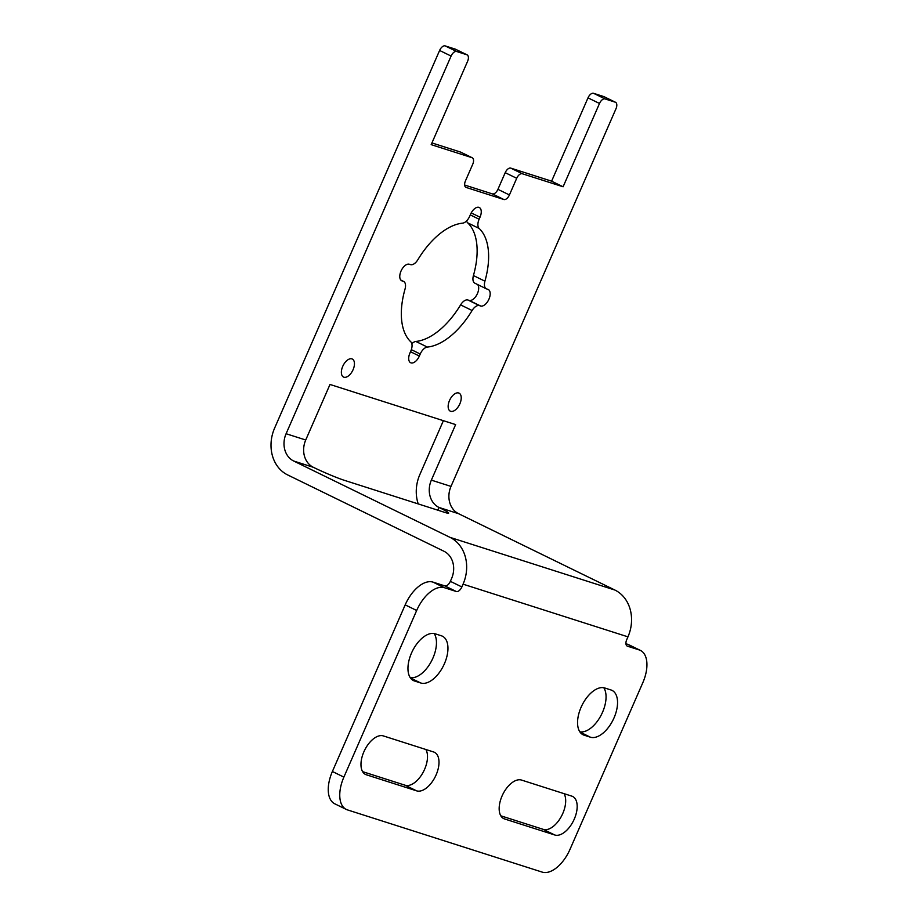 <?xml version="1.0" encoding="UTF-8"?>
<svg xmlns="http://www.w3.org/2000/svg" width="918" height="918" viewBox="0 0 918 918"><rect width="100%" height="100%" fill="white"/><g stroke="black" fill="none" stroke-linecap="round" stroke-linejoin="round"><path stroke-width="1.38" d="M625.938 643.759L627.74 644.333A30.374 16.363 116 0 1 628.933 644.815L640.431 650.426A30.374 16.363 -64 0 0 639.238 649.944L627.453 646.18A6.07 3.27 -64 0 1 627.212 646.088A6.07 3.27 -64 0 1 626.742 639.628L627.958 636.851A36.445 30.604 107.7 0 0 614.922 590.056L458.587 513.701L438.953 507.436A24.293 1.606 -156.4 0 1 448.661 513.151A24.293 1.606 -156.4 0 1 444.782 512.405L344.284 480.298A24.293 1.606 -156.4 0 1 313.325 467.296A21.263 17.855 -72.3 0 1 305.728 439.997L286.095 433.732L451.094 56.067A6.07 3.27 -64 0 1 456.659 51.511L445.173 45.9L455.374 49.159A6.07 3.27 -64 0 1 455.615 49.262A6.07 3.27 -64 0 1 455.833 49.388M640.431 650.426A30.374 16.363 -64 0 1 642.807 682.728L570.009 849.345A30.374 16.363 -64 0 1 542.171 872.1L347.452 809.894A30.374 16.363 -64 0 1 346.258 809.412A30.374 16.363 -64 0 1 343.883 777.11L416.669 610.493A30.374 16.363 -64 0 1 444.507 587.738L433.009 582.127L444.794 585.879A6.07 3.27 116 0 0 450.359 581.335L451.576 578.558A21.263 17.855 -72.3 0 0 443.968 551.259L287.632 474.916A36.445 30.604 -72.3 0 1 274.608 428.121L439.607 50.456A6.07 3.27 -64 0 1 445.173 45.9M455.615 49.262L467.113 54.873A6.07 3.27 -64 0 0 466.872 54.77L456.659 51.511M444.507 587.738L456.292 591.502A6.07 3.27 -64 0 0 461.857 586.946L463.062 584.169A36.445 30.604 -72.3 0 0 450.038 537.374L293.703 461.031A21.263 17.855 -72.3 0 1 286.095 433.732M418.229 503.913A36.445 30.604 107.7 0 1 419.859 474.526L443.383 420.685M343.883 777.11L332.385 771.487A30.374 16.363 116 0 0 334.76 803.801L346.258 809.412M332.385 771.487L405.182 604.87A30.374 16.363 116 0 1 433.009 582.127M416.611 790.846L366.362 774.792A21.263 11.452 -64 0 1 365.525 774.459A21.263 11.452 -64 0 1 364.205 751.085A21.263 11.452 -64 0 1 383.345 735.915L433.606 751.968A21.263 11.452 -64 0 1 434.432 752.301A21.263 11.452 -64 0 1 435.763 775.687A21.263 11.452 -64 0 1 416.611 790.846L405.125 785.234A21.263 11.452 116 0 0 422.59 773.3A21.263 11.452 116 0 0 425.86 749.501M405.125 785.234L362.61 771.648M410.22 677.622A25.819 13.908 116 0 0 431.127 661.763A25.819 13.908 116 0 0 434.203 633.558M554.805 835.001L504.556 818.948A21.263 11.452 -64 0 1 503.718 818.604A21.263 11.452 -64 0 1 502.398 795.229A21.263 11.452 -64 0 1 521.539 780.07L571.788 796.124A21.263 11.452 -64 0 1 572.625 796.457A21.263 11.452 -64 0 1 573.945 819.831A21.263 11.452 -64 0 1 554.805 835.001L543.307 829.379A21.263 11.452 116 0 0 560.772 817.445A21.263 11.452 116 0 0 564.054 793.645M543.307 829.379L500.803 815.804M579.809 731.807A25.819 13.908 116 0 0 600.728 715.948A25.819 13.908 116 0 0 603.792 687.731M431.93 142.933L460.526 152.067A6.07 3.27 -64 0 1 460.767 152.17A6.07 3.27 -64 0 1 460.985 152.296M464.646 185.034L492.358 193.893A6.07 3.27 -64 0 0 497.923 189.338L505.21 172.676A6.07 3.27 -64 0 1 510.775 168.12L551.603 181.167L588.002 97.859A6.07 3.27 -64 0 1 593.567 93.315L603.78 96.574A6.07 3.27 -64 0 1 604.01 96.665A6.07 3.27 -64 0 1 604.239 96.792M411.849 343.734A9.111 4.911 -64 0 1 415.865 341.462A66.819 35.997 -64 0 0 460.606 304.879A9.111 4.911 -64 0 1 467.95 300.014L469.098 300.381A9.111 4.911 -64 0 0 476.844 294.793A9.111 4.911 -64 0 0 477.624 284.546M475.226 283.352A9.111 4.911 -64 0 1 474.87 283.203A9.111 4.911 -64 0 1 473.424 275.561A66.819 35.997 -64 0 0 467.687 222.844A9.111 4.911 -64 0 1 466.608 220.894M305.728 439.997L329.998 384.458L455.626 424.598L431.357 480.137A21.263 17.855 107.7 0 0 438.953 507.436L437.771 510.156M458.587 513.701A21.263 17.855 107.7 0 1 450.99 486.402L615.989 108.737A6.07 3.27 -64 0 0 615.508 102.277A6.07 3.27 -64 0 0 615.267 102.185L605.065 98.926L593.567 93.315M467.113 54.873A6.07 3.27 -64 0 1 467.583 61.334L431.185 144.642L472.013 157.689A6.07 3.27 -64 0 1 472.254 157.781A6.07 3.27 -64 0 1 472.736 164.242L465.449 180.903A6.07 3.27 -64 0 0 465.931 187.364A6.07 3.27 -64 0 0 466.172 187.456L503.856 199.504A6.07 3.27 -64 0 0 509.421 194.949L516.708 178.287A6.07 3.27 -64 0 1 522.273 173.743L563.101 186.779L599.5 103.47A6.07 3.27 -64 0 1 605.065 98.926M400.833 280.082L403.587 281.424A9.111 4.911 -64 0 0 403.22 281.275L402.073 280.908A9.111 4.911 -64 0 1 401.717 280.77A9.111 4.911 -64 0 1 401.155 270.753A9.111 4.911 -64 0 1 409.359 264.246L410.507 264.613A9.111 4.911 -64 0 0 417.839 259.748A66.819 35.997 -64 0 1 462.592 223.166A9.111 4.911 -64 0 0 469.706 216.223L470.59 214.192A9.111 4.911 -64 0 1 479.299 207.514A9.111 4.911 -64 0 1 480.022 217.199L471.221 212.907M403.587 281.424A9.111 4.911 -64 0 1 405.033 289.067A66.819 35.997 -64 0 0 410.771 341.783A9.111 4.911 -64 0 1 410.816 351.009L409.933 353.04A9.111 4.911 -64 0 0 410.644 362.736A9.111 4.911 -64 0 0 419.354 356.046L420.237 354.015A9.111 4.911 -64 0 1 427.352 347.073A66.819 35.997 -64 0 0 472.104 310.502A9.111 4.911 -64 0 1 479.448 305.625L480.596 305.992A9.111 4.911 -64 0 0 488.801 299.498A9.111 4.911 -64 0 0 488.227 289.48A9.111 4.911 -64 0 0 487.871 289.331L486.724 288.963A9.111 4.911 -64 0 1 486.368 288.826A9.111 4.911 -64 0 1 484.922 281.172A66.819 35.997 -64 0 0 479.173 228.467A9.111 4.911 -64 0 1 479.127 219.23L480.022 217.199M353.086 369.69A10.018 5.405 -64 0 1 343.504 377.034A10.018 5.405 -64 0 1 343.057 365.662A10.018 5.405 -64 0 1 352.305 359.03A10.018 5.405 -64 0 1 353.086 369.69M459.872 403.805A10.018 5.405 -64 0 1 450.29 411.149A10.018 5.405 -64 0 1 449.843 399.778A10.018 5.405 -64 0 1 459.092 393.145A10.018 5.405 -64 0 1 459.872 403.805M590.377 737.188L584.1 735.18A25.819 13.908 -64 0 1 583.079 734.767A25.819 13.908 -64 0 1 581.484 706.39A25.819 13.908 -64 0 1 604.721 687.972L611.009 689.98A25.819 13.908 -64 0 1 612.019 690.382A25.819 13.908 -64 0 1 613.626 718.771A25.819 13.908 -64 0 1 590.377 737.188L580.038 732.128M420.788 683.003L414.5 680.995A25.819 13.908 -64 0 1 413.49 680.594A25.819 13.908 -64 0 1 411.884 652.205A25.819 13.908 -64 0 1 435.132 633.787L441.409 635.795A25.819 13.908 -64 0 1 442.419 636.197A25.819 13.908 -64 0 1 444.025 664.586A25.819 13.908 -64 0 1 420.788 683.003L410.438 677.954M563.101 186.779L551.603 181.167M451.094 56.067L439.607 50.456M466.872 54.77L455.374 49.159M461.857 586.946L450.359 581.335M313.325 467.296L293.703 461.031M450.99 486.402L431.357 480.137M614.922 590.056L450.038 537.374M627.958 636.851L463.062 584.169M366.362 774.792L364.744 774M414.5 680.995L412.538 680.043M402.073 280.908L401.384 280.575M403.22 281.275L400.879 280.128M419.354 356.046L410.507 351.732M420.237 354.015L411.333 349.666M427.352 347.073L415.865 341.462M472.104 310.502L460.606 304.879M479.448 305.625L467.95 300.014M480.596 305.992L469.098 300.381M484.922 281.172L473.424 275.561M479.173 228.467L467.687 222.844M479.127 219.23L470.28 214.904M504.556 818.948L502.938 818.156M584.1 735.18L582.138 734.216M639.238 649.944L627.74 644.333M615.267 102.185L603.78 96.574M599.5 103.47L588.002 97.859M522.273 173.743L510.775 168.12M516.708 178.287L505.21 172.676M509.421 194.949L497.923 189.338M503.856 199.504L492.358 193.893M472.013 157.689L460.526 152.067M456.292 591.502L444.794 585.879M416.669 610.493L405.182 604.87M474.87 283.203L486.368 288.826M604.01 96.665L615.508 102.277M460.767 152.17L472.254 157.781"/></g></svg>
